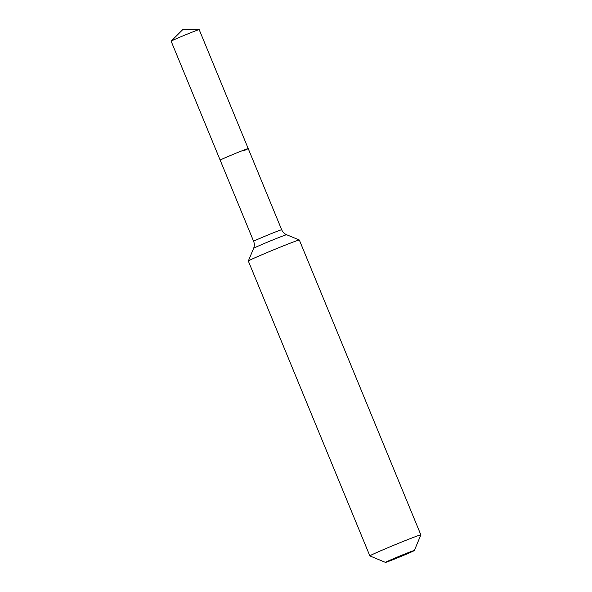 <?xml version="1.0" encoding="UTF-8"?>
<svg xmlns="http://www.w3.org/2000/svg" width="592" height="592" viewBox="0 0 592 592"><rect width="100%" height="100%" fill="white"/><g stroke="black" fill="none" stroke-linecap="round" stroke-linejoin="round"><path stroke-width="0.89" d="M253.628 241.321C254.553 243.63 254.545 245.969 253.613 248.344A17.864 0.466 -22.4 0 1 259.688 245.458A17.864 0.466 -22.4 0 1 282.924 235.956A17.864 0.466 -22.4 0 1 286.632 234.735C284.352 233.759 282.702 232.101 281.674 229.763A15.17 0.4 -22.4 0 0 278.521 230.791A15.17 0.4 -22.4 0 0 258.785 238.857A15.17 0.4 -22.4 0 0 253.628 241.321L171.14 41.188A15.17 0.4 -22.4 0 1 171.155 41.151A15.17 0.4 -22.4 0 1 176.298 38.724A15.17 0.4 -22.4 0 1 190.705 32.73A15.17 0.4 -22.4 0 1 199.149 29.615A15.17 0.4 -22.4 0 1 199.186 29.63L248.218 148.592A15.17 0.4 -22.4 0 1 243.06 151.049M220.172 160.151A15.17 0.4 -22.4 0 1 225.33 157.687A15.17 0.4 -22.4 0 1 240.145 151.53A15.17 0.4 -22.4 0 1 248.218 148.592A15.17 0.4 -22.4 0 0 240.145 151.53A15.17 0.4 -22.4 0 0 225.33 157.687A15.17 0.4 -22.4 0 0 220.172 160.151M409.05 553.017A15.629 0.407 -22.4 0 1 393.961 559.292A15.629 0.407 -22.4 0 1 385.473 562.4A15.629 0.407 -22.4 0 1 390.779 559.854A15.629 0.407 -22.4 0 1 406.216 553.446A15.629 0.407 -22.4 0 1 414.363 550.493A15.629 0.407 -22.4 0 1 409.05 553.017L399.918 556.436M385.473 562.4L369.874 555.918A27.58 0.725 -22.4 0 1 369.859 555.903A27.58 0.725 -22.4 0 1 379.235 551.426A27.58 0.725 -22.4 0 1 406.171 540.23A27.58 0.725 -22.4 0 1 420.86 534.879A27.58 0.725 -22.4 0 1 420.86 534.902L414.363 550.493M253.613 248.344L248.329 261.02A27.58 0.725 -22.4 0 1 248.329 261.02A27.58 0.725 -22.4 0 1 257.705 256.565A27.58 0.725 -22.4 0 1 284.338 245.495A27.58 0.725 -22.4 0 1 299.315 240.004A27.58 0.725 -22.4 0 1 299.33 240.019L420.86 534.879M199.149 29.615L182.773 29.6L171.155 41.151M369.859 555.903L248.329 261.042M286.632 234.735L299.315 240.004M281.674 229.763L248.218 148.592"/></g></svg>
